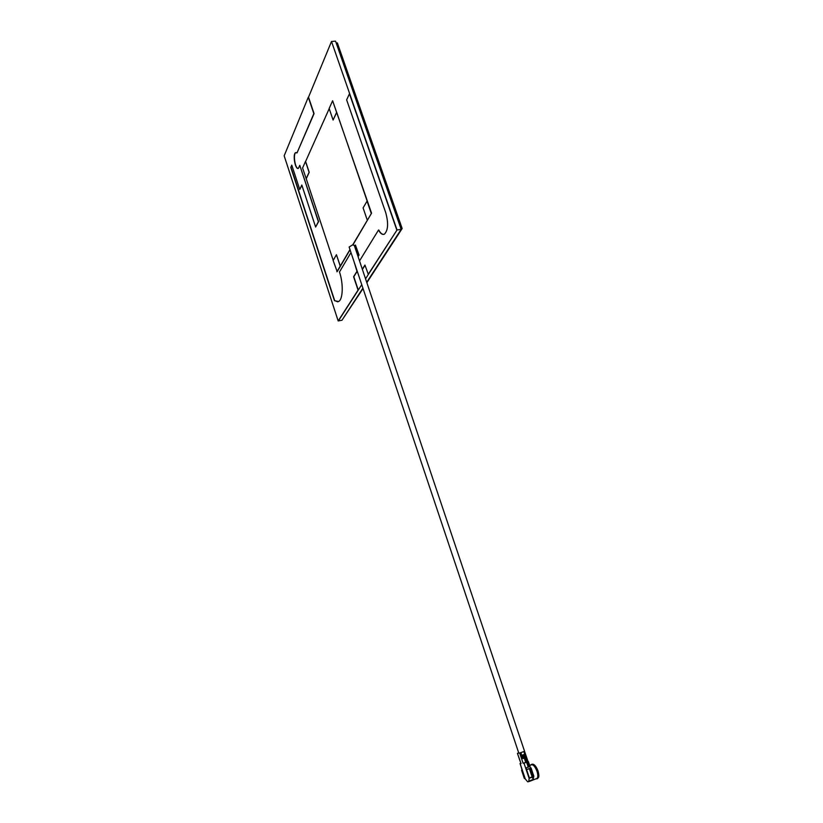 <?xml version="1.0" encoding="UTF-8"?>
<svg xmlns="http://www.w3.org/2000/svg" width="823" height="823" viewBox="0 0 823 823"><rect width="100%" height="100%" fill="white"/><g stroke="black" fill="none" stroke-linecap="round" stroke-linejoin="round"><path stroke-width="1.23" d="M354.631 246.386L358.015 256.416L358.818 255.099L355.433 245.038L354.631 246.386L354.281 245.326L352.45 244.925L349.137 247.054L518.799 753.127M359.528 260.901L362.326 269.224L364.939 265.057L368.354 274.45L397.046 229.967L349.456 93.791L346.637 99.85L385.771 212.776C388.579 223.198 388.127 230.317 384.423 234.133C382.438 235.018 380.473 233.65 378.518 230.018L359.528 260.901L358.015 256.426M378.518 230.018L378.755 229.987C380.349 232.991 382.006 234.462 383.744 234.38M362.398 269.44L365.011 265.273M368.128 274.491L397.046 229.967L331.504 41.459L308.522 97.196L314.067 113.625L296.99 152.955L313.841 113.646L308.296 97.217L284.161 155.804L338.181 320.939L358.056 290.108L353.592 276.744L356.966 271.323L354.312 262.506M396.809 230.008L349.456 93.791M355.433 245.038L359.044 255.058L358.087 256.632M350.979 252.558L339.488 271.971C343.541 283.729 342.985 299.551 338.582 301.537L334.467 300.662L290.786 167.408L291.764 165.145L299.757 189.496L301.804 185.021L315.631 227.045L318.378 221.665L299.778 165.341L298.42 168.345C295.251 170.289 292.371 153.85 295.683 152.636L296.99 152.955M338.181 320.939L358.283 290.066L353.818 276.713L357.192 271.281L354.343 262.784M298.235 168.417C295.066 168.828 292.813 153.675 295.899 152.615L296.085 152.543M315.631 227.045L318.583 221.634L299.778 165.341M299.757 189.496L301.887 185.268M337.8 301.846L334.683 300.621L291.003 167.378L291.846 165.402M329.2 108.646L305.611 161.452L309.201 172.295L306.238 178.756L333.212 260.366M336.854 271.734L340.3 266.024L336.432 254.719L333.14 260.49L337.183 271.672L350.042 249.781M340.3 266.024L349.97 249.554M352.707 244.894L371.554 213.178L332.615 100.745L329.149 108.502L333.089 120.055L336.72 112.381L367.13 201.007L363.097 207.89L367.233 219.988M366.719 282.268L401.171 229.35L335.547 41.15L331.504 41.459M361.75 284.686L338.397 320.898L341.987 320.25L362.902 288.122M401.171 229.35L397.046 229.967L365.546 278.802M352.923 244.884L371.554 213.178M400.955 228.712L402.159 228.537L337.368 42.909L336.196 42.991M363.046 288.534L343.109 318.532M402.159 228.537L366.852 282.69M306.125 178.776L309.098 172.316L305.498 161.462L302.576 168.015L306.238 178.756M333.089 120.055L336.607 112.391L332.615 100.745M371.204 213.229L367.007 201.018M340.187 266.045L336.432 254.719M529.662 765.472L531.072 764.937C533.006 764.155 534.981 766.264 536.987 771.264C538.077 774.793 538.098 777.179 537.049 778.424L536.257 778.723M533.746 776.264L532.913 780.05L533.849 776.151L532.728 776.696L529.981 768.507L531.092 767.972L533.685 775.914M530.609 765.112L530.958 764.68C532.965 763.857 535.022 766.048 537.1 771.254C538.232 774.916 538.252 777.396 537.172 778.681L535.794 778.908M532.841 778.332L531.483 777.159M521.761 755.349L521.515 757.788L522.852 758.59L524.282 758.106L525.732 762.437L523.109 763.24L519.663 752.973L520.856 752.644L521.761 755.349L524.755 754.238L523.85 751.543L520.856 752.644M527.255 761.687L526.329 762.211L524.868 757.88L525.907 757.129L524.755 754.238M524.868 757.88L524.282 758.106M526.329 762.211L525.732 762.437M519.447 759.166L517.43 753.343L521.041 763.559L520.157 763.703L525.249 778.887L524.302 778.321M518.696 752.819L517.43 753.343M532.728 776.696L529.127 778.404L523.994 763.096L523.109 763.24M531.092 767.972L526.566 769.536L529.384 768.733L532.131 776.922M526.566 769.536L529.426 778.064M529.981 768.507L529.384 768.733M530.526 768.044L529.971 766.408L526.041 767.9L526.586 769.526M528.87 766.964L527.224 762.067L526.627 762.293L528.273 767.18M522.07 769.958L521.587 770.235L522.152 770.174L520.157 763.703M522.152 770.174L524.981 778.63M527.224 762.067L528.345 761.542L527.44 761.656M523.994 763.096L526.627 762.293M520.764 763.291L519.971 763.693M521.041 763.559L519.323 759.001M519.663 752.973L517.616 753.333M532.913 780.05L528.767 781.644L529.127 778.404M532.779 779.638L528.633 781.233M533.849 776.151L533.211 774.237M525.249 778.887L527.646 781.778L528.767 781.644M537.018 778.805L537.645 778.507C538.726 777.21 538.705 774.731 537.573 771.069C535.608 766.09 533.602 763.857 531.586 764.382M525.218 755.195L521.154 756.697M525.578 756.265L521.515 757.788M525.846 757.469L522.852 758.59M362.326 269.234L528.027 761.563M532.234 764.186C534.178 763.981 536.102 766.203 538.016 770.853C539.785 777.982 538.324 777.159 537.645 778.507L537.172 778.681M524.858 754.207L521.504 755.452M523.994 751.43L524.981 754.362M525.918 757.129L527.45 761.687M521.587 770.235L524.302 778.352M531.473 777.159L529.518 777.91M528.345 761.542L529.981 766.419M537.049 778.424L533.037 779.957"/></g></svg>
